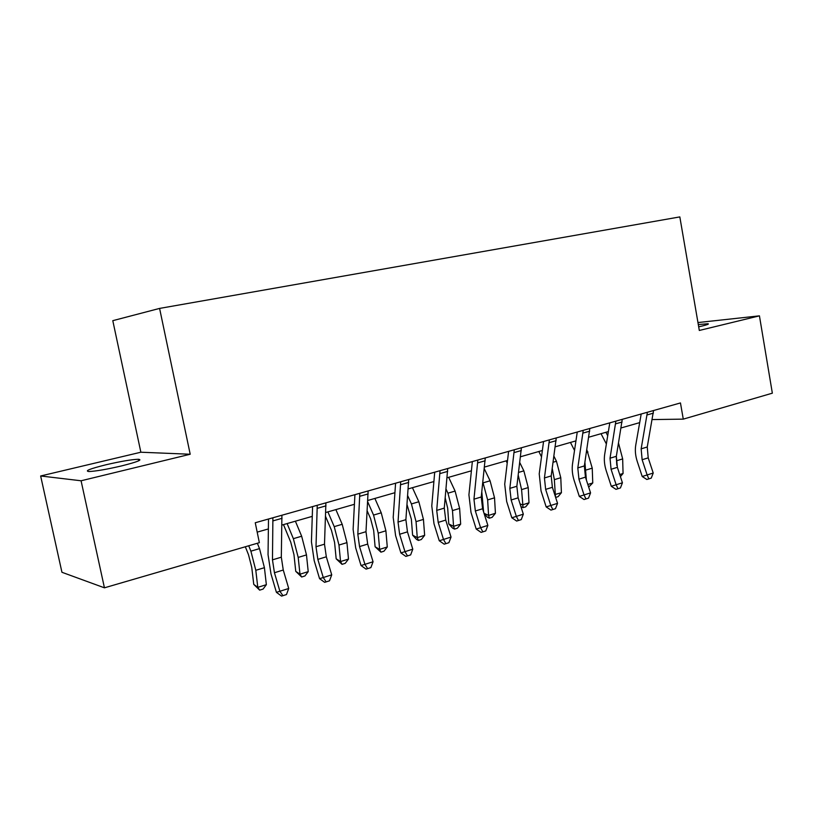 <?xml version="1.0" encoding="UTF-8"?>
<svg xmlns="http://www.w3.org/2000/svg" width="813" height="813" viewBox="0 0 813 813"><rect width="100%" height="100%" fill="white"/><g stroke="black" fill="none" stroke-linecap="round" stroke-linejoin="round"><path stroke-width="1.22" d="M121.635 465.9C137.326 461.936 142.895 459.721 138.342 459.264C131.594 459.508 120.832 461.337 106.056 464.751C90.05 468.745 84.328 471.001 88.902 471.53C95.812 471.245 106.727 469.365 121.635 465.9M698.682 326.806L702.341 325.972C707.422 324.722 709.302 323.981 707.96 323.737L698.296 324.56M40.65 475.981L81.076 480.778L190.201 454.243L140.862 452.221L40.65 475.981L61.94 572.281L104.44 587.819L259.357 542.678L255.252 522.749L680.461 402.943L683.276 419.132L772.35 393.177L759.433 315.851L697.95 322.558M140.862 452.221L112.794 320.668L159.592 308.412L679.831 216.908L699.312 330.464L759.433 315.851M81.076 480.778L104.44 587.819M190.201 454.243L159.592 308.412M652.199 419.579L683.276 419.132M257.182 532.139L268.371 528.938M281.928 525.056L312.263 516.367M325.728 512.515L354.417 504.304M367.801 500.473L394.925 492.698M408.217 488.898L433.888 481.55M447.089 477.77L471.398 470.808M484.507 467.058L507.525 460.463M520.544 456.743L542.352 450.493M555.269 446.794L575.95 440.87M588.764 437.211L608.368 431.591M621.081 427.953L639.689 422.628M653.561 410.524L647.25 446.998L648.205 457.861L653.225 473.034L647.148 474.955L648.825 478.887L646.843 479.487L642.209 476.489L637.219 461.337C635.39 455.656 634.902 450.239 635.756 445.077L641.193 414M647.392 412.262L641.152 448.837L642.128 459.731L647.148 474.955L642.209 476.489M653.225 473.034L651.254 478.105L648.825 478.887M616.793 465.3L616.284 456.632M619.73 474.528L623.063 473.491L622.667 458.918L618.541 443.166M607.707 435.687L605.939 432.292M601.031 433.695L606.366 443.969M623.063 473.491L620.41 476.621M622.26 419.335L616.335 456.306L617.372 467.333L622.433 482.78L616.142 484.772L617.921 488.745L615.98 489.335L611.295 486.276L606.264 470.859C604.415 465.077 603.896 459.569 604.689 454.345L609.791 422.851M615.868 421.144L610.024 458.207L611.071 469.274L616.142 484.772L611.295 486.276M622.433 482.78L620.431 487.942L617.921 488.745M589.842 428.471L584.344 465.94L585.451 477.15L590.563 492.881L584.049 494.944L585.939 498.958L584.029 499.538L579.303 496.408L574.222 480.707C572.362 474.822 571.793 469.223 572.525 463.928L577.26 432.018M583.226 430.341L577.809 467.912L578.937 479.152L584.049 494.944L579.303 496.408M590.563 492.881L588.531 498.125L585.939 498.958M556.255 437.943L551.204 475.92L552.393 487.312L557.545 503.338L550.797 505.473L552.799 509.538L550.94 510.097L546.163 506.906L541.041 490.91L539.222 473.857L543.562 441.51M549.385 439.874L544.436 477.963L545.645 489.385L550.797 505.473L546.163 506.906M557.545 503.338L555.492 508.674L552.799 509.538M587.829 484.477L592.758 482.942L588.673 487.089M586.397 480.056L584.903 462.262M592.758 482.942L592.24 468.156L586.834 449.752M575.767 442.079L575.258 441.073M570.452 442.445L574.527 450.463M554.73 494.589L561.417 492.708L558.135 496.652L555.645 497.434M555.462 496.834L554.354 479.65L552.24 468.512M561.417 492.708L560.777 477.709L556.458 461.266L553.948 456.256M538.826 451.5L541.499 456.876M520.056 503.867L522.373 504.883L528.989 502.82L525.706 506.814L523.064 507.637L520.92 506.601M523.064 507.637L521.58 489.609L518.237 475.168M528.989 502.82L528.226 487.587L523.846 470.859L519.802 462.627M506.123 460.869L507.21 463.115M521.407 447.75L516.855 486.265L518.135 497.841L523.328 514.172L516.336 516.387L518.46 520.493L516.651 521.042L511.824 517.779L506.662 501.479L504.71 484.152L508.613 451.357M514.294 449.762L509.832 488.379L511.133 499.985L516.336 516.387L511.824 517.779M523.328 514.172L521.255 519.609L518.46 520.493M481.794 491.895L483.613 511.936M484.04 513.308L488.572 515.412L495.432 513.277L492.139 517.322L489.406 518.186L487.444 517.261L484.152 513.643M489.406 518.186L488.572 515.412L487.648 499.914L482.861 482.15M495.432 513.277L494.528 497.82L490.076 480.798L484.314 468.776M485.259 457.943L481.235 496.987L482.607 508.755L487.851 525.411L480.595 527.708L482.851 531.865L481.093 532.393L476.215 529.06L471.001 512.434L468.918 494.822L472.353 461.581M477.861 460.026L473.959 499.182L475.351 510.991L480.595 527.708L476.215 529.06M487.851 525.411L485.747 530.94L482.851 531.865M447.719 468.522L444.274 508.115L445.748 520.086L451.032 537.068L443.502 539.456L445.89 543.663L444.193 544.171L439.264 540.757L434.01 523.806L431.774 505.899L434.711 472.18M440.036 470.686L436.713 510.401L438.207 522.403L443.502 539.456L439.264 540.757M451.032 537.068L448.898 542.698L445.89 543.663M408.705 479.507L405.89 519.68L407.465 531.854L412.791 549.182L404.965 551.661L407.506 555.909L405.87 556.407L400.9 552.911L395.596 535.615L393.197 517.393L395.585 483.207M400.718 481.763L398.035 522.048L399.63 534.263L404.965 551.661L400.9 552.911M412.791 549.182L410.636 554.913L407.506 555.909M368.126 490.94L365.992 531.692L367.679 544.08L373.055 561.763L364.925 564.344L367.618 568.643L366.053 569.11L361.023 565.533L355.688 547.891L353.116 529.344L354.915 494.67M359.813 493.288L357.822 534.151L359.539 546.58L364.925 564.344L361.023 565.533M373.055 561.763L370.87 567.606L367.618 568.643M325.901 502.841L324.499 544.182L326.318 556.793L331.724 574.852L323.259 577.535L326.135 581.884L324.641 582.332L319.57 578.663L314.184 560.645L311.43 541.773L312.588 506.59M317.243 505.28L316.003 546.743L317.842 559.395L323.259 577.535L319.57 578.663M331.724 574.852L329.509 580.807L326.135 581.884M445.219 497.952L447.699 508.288L448.786 523.948L453.563 526.326L452.485 510.584L447.953 493.186L446.042 489.08M454.538 529.1L453.563 526.326L460.666 524.111L457.373 528.216L454.538 529.1L452.628 528.145L448.786 523.948M460.666 524.111L459.619 508.42L455.097 491.082L448.664 477.312M407.028 504.639L411.368 519.243L412.608 535.157L417.272 537.637L416.043 521.651L411.429 503.928L407.699 495.696M418.41 540.421L417.272 537.637L424.64 535.34L421.347 539.507L418.41 540.421L416.541 539.426L412.608 535.157M424.64 535.34L423.441 519.405L418.847 501.753L412.435 487.688M367.191 510.92L370.586 518.643L373.685 530.615L375.098 546.773L379.63 549.375L378.228 533.135L373.553 515.076L367.72 501.845M380.931 552.159L379.63 549.375L387.273 546.986L383.98 551.204L380.931 552.159L375.098 546.773M387.273 546.986L385.901 530.798L381.236 512.81L374.874 498.44M325.576 516.489L331.43 530.218L334.58 542.413L336.176 558.826L340.556 561.549L338.97 545.045L334.224 526.641L327.913 511.895M342.039 564.344L340.556 561.549L348.492 559.08L345.2 563.358L342.039 564.344L336.176 558.826M348.492 559.08L346.948 542.627L342.202 524.294L335.881 509.609M283.483 524.609L290.769 542.23L293.971 554.669L295.749 571.356L299.977 574.202L298.198 557.423L293.361 538.663L287.111 523.572M301.643 576.996L299.977 574.202L308.218 571.63L304.936 575.97L301.643 576.996L295.749 571.356M308.218 571.63L306.481 554.913L301.664 536.224L295.393 521.204M281.908 515.239L281.318 557.19L283.259 570.025L288.717 588.48L279.896 591.275L282.944 595.675L281.542 596.092L276.41 592.331L270.993 573.927L268.046 554.71L268.503 519.009M272.894 517.779L272.467 559.852L274.438 572.738L279.896 591.275L276.41 592.331M288.717 588.48L286.471 594.547L282.944 595.675M245.323 546.763L248.504 554.72L251.756 567.403L253.747 584.364L257.792 587.352L255.8 570.299L250.892 551.163L248.727 545.767M259.672 590.147L257.792 587.352L266.359 584.679L263.087 589.079L259.672 590.147L253.747 584.364M266.359 584.679L264.418 567.687L259.52 548.623L257.355 543.257M647.25 446.998L641.152 448.837M648.205 457.861L642.128 459.731M653.357 413.156L647.189 414.904M616.66 460.737L622.667 458.918M616.335 456.306L610.024 458.207M617.372 467.333L611.071 469.274M622.077 422.008L615.695 423.817M584.344 465.94L577.809 467.912M585.451 477.15L578.937 479.152M589.689 431.185L583.073 433.055M551.204 475.92L544.436 477.963M552.393 487.312L545.645 489.385M556.122 440.687L549.263 442.628M586.031 470.036L592.24 468.156M586.417 452.455L587.982 451.998M554.354 479.65L560.777 477.709M553.114 462.251L556.458 461.266M521.58 489.609L528.226 487.587M518.582 472.404L523.846 470.859M516.855 486.265L509.832 488.379M518.135 497.841L511.133 499.985M521.316 450.544L514.192 452.567M487.648 499.914L494.528 497.82M483.176 482.82L490.076 480.798M481.235 496.987L473.959 499.182M482.607 508.755L475.351 510.991M485.188 460.778L477.8 462.871M444.274 508.115L436.713 510.401M445.748 520.086L438.207 522.403M447.689 471.398L440.006 473.573M405.89 519.68L398.035 522.048M407.465 531.854L399.63 534.263M408.705 482.434L400.728 484.7M365.992 531.692L357.822 534.151M367.679 544.08L359.539 546.58M368.177 493.918L359.874 496.265M324.499 544.182L316.003 546.743M326.318 556.793L317.842 559.395M325.993 505.859L317.344 508.308M452.485 510.584L459.619 508.42M447.953 493.186L455.097 491.082M416.043 521.651L423.441 519.405M411.429 503.928L418.847 501.753M378.228 533.135L385.901 530.798M373.553 515.076L381.236 512.81M338.97 545.045L346.948 542.627M334.224 526.641L342.202 524.294M298.198 557.423L306.481 554.913M293.361 538.663L301.664 536.224M281.318 557.19L272.467 559.852M283.259 570.025L274.438 572.738M282.05 518.308L273.046 520.859M255.8 570.299L264.418 567.687M250.892 551.163L259.52 548.623M138.677 460.819L138.342 459.264M708.052 324.255L707.96 323.737"/></g></svg>
